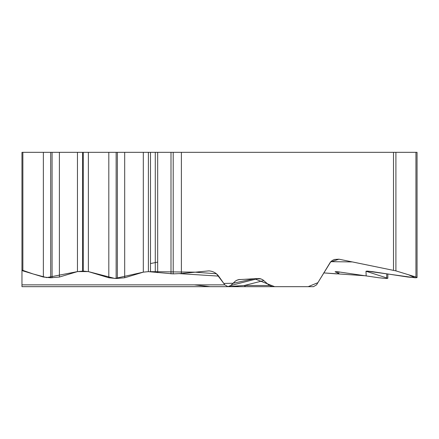 <?xml version="1.0" encoding="UTF-8"?>
<svg xmlns="http://www.w3.org/2000/svg" width="439" height="439" viewBox="0 0 439 439"><rect width="100%" height="100%" fill="white"/><g stroke="black" fill="none" stroke-linecap="round" stroke-linejoin="round"><path stroke-width="0.66" d="M417.05 277.404L417.05 152.333L21.966 152.333L21.966 270.292L22.866 270.874L43.362 277.036L50.694 277.777L59.402 277.036L77.462 271.609L83.3 271.093L88.376 271.609L108.812 277.755L116.143 278.496L124.692 277.755L143.312 272.153L148.387 271.642L173.207 273.881L181.378 273.497L208.915 270.874C213.052 271.247 216.29 272.992 218.633 276.115L179.732 273.645M395.907 152.333L395.907 270.874L338.957 259.186L334.359 259.471L332.252 260.503L330.446 262.061L316.557 284.862L313.473 286.667L272.476 286.667L269.409 285.482L262.67 279.659L260.014 278.639L258.231 278.518L238.322 279.659L235.545 280.938L230.749 285.482L227.973 286.645L224.806 284.862L218.633 276.115M227.857 286.662L278.31 286.667M21.966 152.333L21.966 286.667L227.611 286.667M323.73 272.904L336.625 273.881L338.815 273.497L335.078 271.779L336.916 271.642L378.786 277.755L386.084 278.496L387.835 278.293L365.989 271.231L366.175 275.835L323.73 272.904M395.907 270.874L415.942 277.036L417.05 277.58L415.914 277.777L407.919 277.036L372.212 271.609L367.158 271.093L365.989 271.351M225.844 286.667L272.476 286.667M229.109 286.491L244.364 285.482A4.9 2.749 90 0 0 246.158 286.667M236.006 286.667L238.487 285.899M263.855 280.537L244.364 285.482L269.409 285.482M21.966 285.482L21.966 261.276L21.95 270.056L33.079 273.947L46.693 277.602L77.462 271.604L77.462 152.333M77.56 271.576L88.277 271.582M88.376 152.333L88.376 271.609L114.936 278.48L143.312 272.153L143.312 152.333M143.41 272.125L148.448 271.642M150.445 271.642L194.636 272.147L216.432 273.771L223.797 283.429L232.983 283.276L254.373 278.71L274.655 286.667L308.183 286.667L317.869 282.689L330.814 261.677L352.396 261.924L395.868 270.863L408.484 274.743L415.074 277.777L366.774 271.093M261.145 278.935L257.331 278.749M238.514 286.667L217.826 286.667M210.067 286.667L194.356 284.862M157.678 262.094L150.489 263.559M155.357 272.098L148.201 271.642M393.492 270.292L393.492 152.333M181.378 152.333L181.378 273.497M50.694 152.333L50.694 277.777M43.362 152.333L43.362 277.036M52.071 152.333L52.071 277.777M59.402 152.333L59.402 277.036M82.537 152.333L82.537 271.093M83.3 152.333L83.3 271.093M108.812 152.333L108.812 277.755M116.143 152.333L116.143 278.496M117.361 152.333L117.361 278.496M124.692 152.333L124.692 277.755M148.387 152.333L148.387 271.642M150.489 152.333L150.489 271.642M155.285 152.333L155.285 272.076M157.678 152.333L157.678 272.674M170.996 152.333L170.996 273.881M173.207 273.881L173.207 152.333M22.866 152.333L22.866 270.874M415.942 152.333L415.942 277.036M366.757 271.093L366.757 271.609M386.726 273.815L386.726 277.755M335.61 271.648L335.61 272.076M337.333 271.648L337.333 272.674M236.808 280.208L239.903 279.423M230.733 285.498L258.231 278.518M21.966 284.862L224.806 284.862M338.957 259.186L330.452 262.056M387.835 278.123L387.835 273.985M338.815 273.217L338.815 271.757M228.28 286.651L227.825 286.662"/></g></svg>
